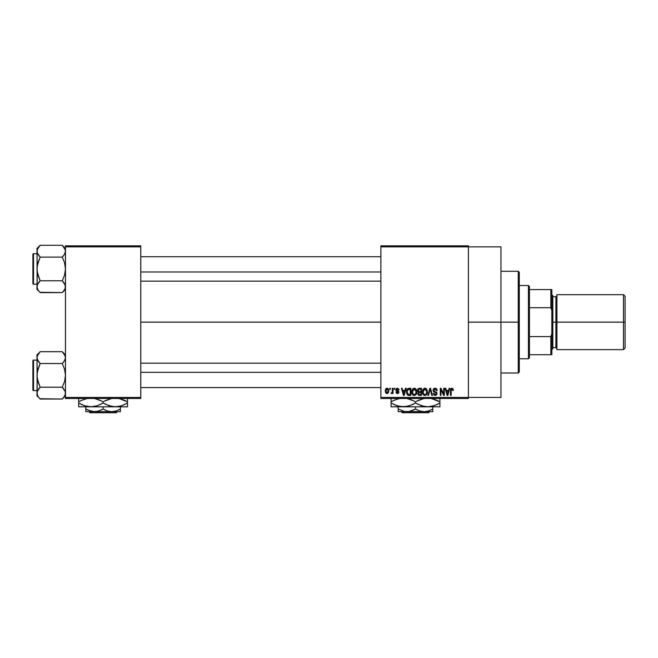 <?xml version="1.0" encoding="UTF-8"?>
<svg xmlns="http://www.w3.org/2000/svg" width="658" height="658" viewBox="0 0 658 658"><rect width="100%" height="100%" fill="white"/><g stroke="black" fill="none" stroke-linecap="round" stroke-linejoin="round"><path stroke-width="0.99" d="M468.397 322.149L500.96 322.149L500.96 246.857L500.96 322.149L468.397 322.149M140.754 322.149L380.892 322.149L140.754 322.149M380.892 245.837L468.397 245.837L380.892 245.837L380.892 246.857L468.397 246.857L468.397 397.448L380.892 397.448L380.892 245.837M468.397 246.857L380.892 246.857L380.892 398.468L380.892 397.448L468.397 397.448L468.397 398.468L380.892 398.468L468.397 398.468L468.397 245.837L468.397 246.857L500.96 246.857M389.775 388.294L389.775 389.306L390.424 389.306L390.424 388.294L389.775 388.294L390.424 388.294L389.775 388.294L389.775 389.306L390.424 389.306L390.424 388.294L390.424 389.306L389.775 389.306L389.775 388.294M394.216 388.294L394.216 389.306L394.858 389.306L394.858 388.294L394.216 388.294L394.858 388.294L394.216 388.294L394.216 389.306L394.858 389.306L394.858 388.294L394.858 389.306L394.216 389.306L394.216 388.294M405.468 388.294L404.909 390.416L402.671 390.416L402.104 388.294L401.429 388.294L403.494 395.417L404.176 395.417L406.151 388.294L405.468 388.294L406.151 388.294L405.468 388.294L404.909 390.416L402.671 390.416L402.104 388.294L401.429 388.294L403.494 395.417L404.176 395.417L406.151 388.294L404.176 395.417L403.494 395.417L401.429 388.294L402.104 388.294M416.144 389.314L414.285 388.195L412.434 389.289L411.793 391.847C411.678 393.821 412.508 395.039 414.285 395.507C416.095 395.03 416.925 393.78 416.785 391.757L415.798 388.862L413.734 388.269L412.122 389.881L411.9 393.073L413.389 395.302L415.708 394.94L416.761 392.39L416.251 389.503M426.787 389.314L424.928 388.195L423.069 389.289L422.428 391.847C422.313 393.821 423.143 395.039 424.92 395.507C426.729 395.03 427.56 393.78 427.42 391.757L426.442 388.862L424.369 388.269L422.683 390.087L422.543 393.073L424.023 395.302L426.351 394.94L427.396 392.39L426.894 389.503M435.086 388.195L433.614 388.771L433.063 390.268L433.614 391.675L436.295 392.966L436.32 393.994L435.415 394.66L433.252 393.377L433.754 394.89L435.201 395.507L436.78 394.644L436.937 392.859L434.017 391.033L433.803 389.758L435.341 389.059L436.583 390.696L437.225 390.605L436.682 388.911L435.086 388.195L433.063 390.268L434.05 391.962L436.188 392.801L436.394 393.533L435.177 394.677L433.902 393.287L433.252 393.377L435.201 395.507L437.044 393.558L433.712 390.252L435.028 389.034L436.583 390.696L437.225 390.605L435.086 388.195M449.126 388.294L448.567 390.416L446.33 390.416L445.77 388.294L445.088 388.294L447.16 395.417L447.835 395.417L449.809 388.294L449.126 388.294L449.809 388.294L449.126 388.294L448.567 390.416L446.33 390.416L445.77 388.294L445.088 388.294L447.16 395.417L447.835 395.417L449.809 388.294L447.835 395.417L447.16 395.417L445.088 388.294L445.77 388.294M452.934 388.705L451.725 388.212L450.681 389.018L450.459 395.417L451.1 395.417L451.298 389.355L452.227 389.117L452.679 390.515L453.321 390.416L453 388.796L451.923 388.195L450.459 390.581L450.459 395.417L451.1 395.417L451.199 389.569L451.89 389.034L452.679 390.515L453.321 390.416L452.934 388.705L451.923 388.195M443.706 388.294L443.706 393.994L440.975 388.294L440.284 388.294L440.284 395.417L440.926 395.417L440.926 389.701L443.656 395.417L444.347 395.417L444.347 388.294L443.706 388.294L444.347 388.294L443.706 388.294L443.706 393.994L440.975 388.294L440.284 388.294L440.284 395.417L440.926 395.417L440.926 389.701L443.656 395.417L444.347 395.417L444.347 388.294L444.347 395.417L443.656 395.417M429.888 388.294L427.856 395.417L428.531 395.417L430.242 389.125L431.771 395.417L432.438 395.417L430.521 388.294L429.888 388.294L430.521 388.294L429.888 388.294L427.856 395.417L428.531 395.417L430.242 389.125L431.771 395.417L432.438 395.417L430.521 388.294L432.438 395.417L431.771 395.417L430.242 389.125L428.531 395.417L427.856 395.417L429.888 388.294M419.5 388.294L418.315 388.565L417.633 389.569L417.715 391.395L418.406 392.127L417.83 394.323L418.784 395.318L421.498 395.417L421.498 388.294L419.5 388.294L421.498 388.294L419.5 388.294L417.526 390.383L418.406 392.127L417.707 393.624L419.491 395.417L421.498 395.417L421.498 388.294L421.498 395.417L419.491 395.417M407.014 389.437L408.963 388.294L407.524 388.746L406.734 390.145L406.578 392.875L407.253 394.693L408.273 395.351L410.863 395.417L410.863 388.294L408.963 388.294C407.162 388.664 406.348 389.865 406.521 391.888L408.026 395.285L410.863 395.417L410.863 388.294L410.863 395.417M397.448 388.195L396.289 388.672L395.877 389.873L396.256 390.975L398.23 391.954L397.596 392.818L395.968 392.086L396.396 393.163L397.473 393.566L398.534 393.163L398.904 391.781L396.692 390.21L396.585 389.413L397.786 389.001L398.378 389.955L399.028 389.865L398.888 389.24L397.448 388.195L395.877 389.873L398.287 392.193L397.448 392.826L395.968 392.086L397.473 393.566L398.929 392.086L396.527 389.742L397.399 388.936L399.028 389.865L397.605 388.204M392.365 388.294L392.242 392.036L390.975 393.287L391.749 393.542L392.365 392.645L392.365 393.468L393.015 393.468L393.015 388.294L392.365 388.294L393.015 388.294L392.365 388.294L392.242 392.036L390.975 393.287L391.592 393.566L392.365 392.645L392.365 393.468L393.015 393.468L393.015 388.294L393.015 393.468L392.365 393.468M387.044 388.195L385.835 388.763L385.243 390.704L385.604 392.661L387.044 393.566L388.236 393.007L388.845 391.107L388.491 389.125L387.044 388.195L385.243 390.934L387.044 393.566L388.845 390.885L387.044 388.195M65.463 398.468L140.754 398.468L140.754 397.448L65.463 397.448L65.463 246.857L140.754 246.857L140.754 397.448L140.754 245.837L65.463 245.837L140.754 245.837L140.754 246.857L65.463 246.857L65.463 245.837L65.463 397.448L140.754 397.448L140.754 398.468L65.463 398.468L65.463 397.448L65.463 398.468M500.96 397.448L500.96 322.149L500.96 397.448L468.397 397.448M453.321 390.416L452.663 390.276M452.622 389.881L452.465 389.371M451.947 389.034L451.1 390.523L451.89 389.034M451.1 395.417L450.459 395.417L450.459 390.581M450.878 388.681L451.725 388.212M447.358 394.249L446.552 391.255L448.353 391.255L447.448 394.668L447.744 393.328L447.448 394.668L447.086 393.204L447.407 394.463M440.926 395.417L440.284 395.417L440.284 388.294L440.975 388.294M435.53 388.236L435.966 388.368M437.225 390.605L436.542 390.383M435.185 389.043L434.774 389.051M434.897 389.034L433.836 390.803M436.312 392.012L436.723 392.431M433.26 393.583L433.926 393.55M436.386 393.698L435.974 392.629M436.394 393.533L436.188 392.801L434.05 391.962L436.188 392.801L436.394 393.533M433.803 391.814L433.12 390.778M433.079 390.523L433.071 390.062M433.622 388.763L434.239 388.343M427.058 389.832L427.281 390.49M427.396 392.382L427.322 392.982M424.023 395.302L423.555 394.989M422.436 391.51L422.559 390.531M423.851 388.491L424.632 388.22M425.751 388.368L424.928 388.195M426.006 388.5L426.433 388.862M422.732 393.747L422.954 394.224M423.291 390.367L423.349 393.476L424.92 394.677L423.349 393.476L423.078 391.864L424.928 389.034L426.779 391.749L426.014 394.232L426.779 391.749C426.919 393.32 426.302 394.29 424.92 394.677L423.349 393.476L423.76 394.142M424.245 389.191L424.813 389.034M425.825 394.389L425.035 394.668M423.143 392.727L423.439 390.029M426.779 391.749L426.754 391.288L426.779 391.749M426.573 390.375L426.754 391.288M418.406 392.127L417.534 390.178M417.567 390.901L417.715 391.395M418.891 389.191L419.483 389.125L418.809 389.215L418.192 390.646L418.809 389.215L419.483 389.125L418.973 389.166M419.467 394.578L418.356 393.509L419.639 392.456L420.857 392.456L420.857 394.578L419.434 394.578M418.356 393.509L419.639 392.456L418.957 392.522L418.373 393.764L418.817 392.579M418.735 389.248L420.857 389.125L420.857 391.625L419.574 391.625L418.175 390.375M418.554 391.354L418.192 390.646M419.639 392.456L420.857 392.456L420.857 394.578L419.73 394.578M416.415 389.832L416.637 390.49M416.761 392.398L416.687 392.982M413.389 395.302L412.92 394.989M411.801 391.51L411.924 390.531M413.208 388.491L413.997 388.22M415.116 388.368L414.285 388.195M415.363 388.5L415.798 388.862M412.097 393.747L412.319 394.224M412.648 390.367L412.714 393.476L414.277 394.677L412.714 393.476L412.434 391.864L414.293 389.034L416.136 391.749L415.379 394.232L416.136 391.749C416.284 393.32 415.667 394.29 414.277 394.677L412.714 393.476L413.125 394.142M413.602 389.191L414.17 389.034M415.19 394.389L414.515 394.66M412.508 392.727L412.796 390.029M416.136 391.749L416.119 391.288L416.136 391.749M415.749 389.972L416.119 391.288M409.046 395.417L408.026 395.285L409.046 395.417M407.59 395.039L406.677 393.426M406.578 392.875L406.521 392.135M406.537 391.329L406.734 390.145M407.335 393.32L407.195 392.604M407.828 389.495L407.162 391.905L407.425 390.161L410.214 389.125L410.214 394.578L408.149 394.438L407.162 391.905L407.335 390.457M407.425 390.161L407.944 389.396M408.676 389.141L410.214 389.125L410.214 394.578L407.631 393.961L408.149 394.438M407.179 391.461L407.212 392.703M407.656 389.692L408.1 389.306M403.519 393.574L403.79 394.668L404.086 393.328L403.79 394.668L402.885 391.255L404.686 391.255L403.79 394.668L403.568 393.755M399.028 389.865L398.345 389.766M397.777 389.001L398.378 389.955L397.235 388.952M397.399 388.936L396.527 389.742L397.333 390.498L396.692 390.21M398.189 390.836L398.904 391.781M398.838 392.67L398.534 393.163M396.215 392.925L396.001 392.275M395.968 392.086L396.642 392.152M396.618 391.995L397.596 392.818M398.271 392.341L397.448 392.826L398.287 392.193L397.333 391.469M398.279 392.267L398.123 391.806M396.256 390.975L395.96 390.465M392.365 392.645L391.592 393.566L392.365 392.645L391.592 393.566L392.365 392.645L391.592 393.566L390.975 393.287L392.242 392.036L392.365 390.975M391.592 393.566L390.975 393.287L391.592 393.566M391.625 392.637L392.201 392.168M387.282 388.212L387.694 388.343M388.672 389.552L388.779 389.988M388.845 390.655L388.845 391.107M386.378 393.41L385.728 392.851M386.172 388.459L386.805 388.212M388.204 390.885L387.217 392.81L385.901 391.197L387.027 388.936L388.195 390.564L387.842 392.374L388.204 390.885M388.154 390.219L388.039 389.766M387.99 389.643L388.195 390.564M447.185 393.574L446.552 391.255L448.353 391.255L447.662 393.657M419.483 389.125L420.857 389.125L420.857 391.625L419.574 391.625M403.428 393.204L402.885 391.255L404.686 391.255L403.996 393.657M518.257 322.149L518.257 373.028L518.257 322.149L500.96 322.149L518.257 322.149L518.257 271.277L518.257 322.149L519.277 322.149L518.257 322.149M519.277 372.009L519.277 322.149L519.277 372.009L518.257 373.028L500.96 373.028M519.277 272.297L519.277 322.149L519.277 272.297L518.257 271.277L500.96 271.277M65.224 288.22L63.571 291.173L65.224 288.22L65.232 285.128L65.232 288.204M39.858 292.3L62.296 292.58L65.463 289.413L62.296 292.58L63.571 291.173L62.296 292.58L40.138 292.58L37.86 289.726L36.971 286.674L37.193 285.144L40.138 280.76L37.851 275.019L36.971 268.933L37.86 262.846L40.138 257.114L37.86 254.251L36.971 251.2L37.202 252.746L37.193 249.67L38.863 246.701L37.202 249.645L40.138 245.286L37.86 248.156M62.576 245.574L64.566 248.148L65.463 251.2L64.583 254.235L62.296 257.114L40.138 257.114L62.296 257.114L63.571 255.707L62.296 257.114L64.574 262.855L65.463 268.933L64.574 275.028L62.296 280.76L40.138 280.76L37.202 272.009L36.971 248.453L40.138 245.286L62.296 245.286L40.138 245.286L36.971 248.453L37.193 288.204M33.509 284.198A0.609 0.609 0 0 1 32.9 283.59L32.9 254.284A0.609 0.609 0 0 1 33.509 253.675L36.971 253.675L33.509 253.675L33.509 284.198L36.971 284.198L33.509 284.198L33.509 253.675A0.609 0.609 0 0 0 32.9 254.284L32.9 283.59A0.609 0.609 0 0 0 33.509 284.198M65.463 251.282L65.224 249.645L65.463 251.2L64.566 254.251L65.224 252.754M37.481 253.511L36.971 251.2L37.851 248.165M38.781 255.6L40.138 257.114L37.202 265.84L36.971 286.674L37.851 283.639L40.138 280.76L38.863 282.167L40.138 280.76L62.296 280.76L64.566 283.614L65.463 286.674L64.945 284.363M40.138 280.76L37.202 285.128L37.86 283.631M62.296 292.58L64.566 289.726L62.296 292.58M36.971 286.584L36.971 289.413L38.888 291.198M38.863 291.173L37.876 289.759M37.86 289.726L37.202 288.22L37.86 289.717M40.138 257.114L37.202 252.754M37.539 253.626L37.86 254.243M38.863 282.167L37.202 285.12M62.296 257.114L63.571 255.699L62.296 257.114L64.574 262.855L65.463 268.933L64.574 275.028L62.296 280.76L65.224 285.12M65.463 248.453L62.296 245.286L65.224 249.645L64.55 248.115M64.887 248.757L64.574 248.156L64.887 248.757M65.463 251.2L65.232 249.653M63.571 255.707L64.566 254.251M63.645 282.266L62.296 280.76M64.895 284.248L64.583 283.639M140.754 271.993L380.892 271.993L140.754 271.993M380.892 372.313L140.754 372.313L380.892 372.313M528.432 285.523L529.451 286.543L529.451 289.594L529.451 286.543L528.432 285.523L519.277 285.523L528.432 285.523L528.432 358.783L519.277 358.783L528.432 358.783L528.432 285.523M529.451 357.763L528.432 358.783L529.451 357.763L529.451 354.711L529.451 357.763M529.451 307.73L529.451 336.575L529.451 289.594L529.451 307.73L550.82 307.73L551.84 310.461L551.84 333.845L550.82 336.575L529.451 336.575L529.451 354.711L529.451 336.575L550.82 336.575L550.82 354.711L551.84 354.711L551.84 333.845L551.84 354.711L550.82 354.711L550.82 336.575L551.84 333.845L551.84 289.594L529.451 289.594L550.82 289.594L550.82 307.73L550.82 289.594L551.84 289.594L551.84 310.461L550.82 307.73L529.451 307.73M529.451 354.711L550.82 354.711L529.451 354.711M623.471 322.149L625.1 322.149L625.1 296.306L625.1 322.149L623.471 322.149L623.471 294.677L623.471 322.149L556.923 322.149L623.471 322.149L623.471 349.628L623.471 322.149M556.923 348.608L555.911 347.589L555.911 322.149L551.84 322.149L552.852 322.149L552.852 295.697L552.852 322.149L556.923 322.149L556.923 349.628L556.923 294.677L556.923 322.149L555.911 322.149L555.911 347.589L555.911 296.717L552.852 296.717M625.1 348L625.1 322.149L625.1 348L623.471 349.628L556.923 349.628M552.852 348.608L552.852 322.149L552.852 348.608L551.84 349.628M555.911 322.149L555.911 296.717L555.911 322.149M32.9 254.564L32.9 255.707M32.9 282.167L32.9 283.31M65.224 394.66L63.571 397.605L65.224 394.66M65.463 393.106L65.232 394.636L65.232 391.559L65.463 393.106M39.858 398.732L62.296 399.019L65.463 395.845L62.296 399.019L63.571 397.605L62.296 399.019L40.138 399.019L37.86 396.157L36.971 393.106L37.193 391.576L40.138 387.192L37.851 381.451L36.971 375.373L37.86 369.278L40.138 363.545L37.86 360.691L36.971 357.631L37.202 359.178L37.193 356.101L38.863 353.132L37.202 356.077L40.138 351.717L37.86 354.588M62.576 352.005L64.566 354.58L65.463 357.631L64.583 360.666L62.296 363.545L40.138 363.545L62.296 363.545L63.571 362.139L62.296 363.545L64.574 369.286L65.463 375.373L64.574 381.459L62.296 387.192L40.138 387.192L37.202 378.44L36.971 354.892L40.138 351.717L62.296 351.717L40.138 351.717L36.971 354.892L37.193 394.636M33.509 390.63A0.609 0.609 0 0 1 32.9 390.021L32.9 360.716A0.609 0.609 0 0 1 33.509 360.107L36.971 360.107L33.509 360.107L33.509 390.63L36.971 390.63L33.509 390.63L33.509 360.107A0.609 0.609 0 0 0 32.9 360.716L32.9 390.021A0.609 0.609 0 0 0 33.509 390.63M65.463 357.722L65.224 356.077L65.463 357.631L64.574 360.674M38.781 362.04L40.138 363.545L37.202 372.28L36.971 393.106L37.851 390.071L40.138 387.192L38.863 388.598L40.138 387.192L62.296 387.192L64.945 390.794M40.138 387.192L37.202 391.559L37.86 390.062M62.296 399.019L64.566 396.157L62.296 399.019M36.971 393.015L36.971 395.845L38.888 397.638M38.863 397.605L37.876 396.19M37.86 396.157L37.202 394.66M40.138 363.545L37.193 359.161L36.971 357.631L37.851 354.596M38.863 388.598L37.202 391.551M62.296 363.545L63.571 362.139L62.296 363.545L64.574 369.286L65.463 375.373L64.574 381.459L62.296 387.192L65.224 391.551M65.463 354.892L62.296 351.717L65.224 356.077L64.55 354.547M64.887 355.188L64.574 354.588L64.887 355.188M65.463 357.631L65.232 356.093M63.571 362.139L65.224 359.186M63.645 388.697L62.296 387.192M64.895 390.679L64.583 390.071M32.9 360.995L32.9 362.139M32.9 388.598L32.9 389.742M37.202 359.186L37.86 360.674M429.699 411.694L428.679 412.714L402.301 412.714L401.281 411.694L402.301 412.714L428.679 412.714L429.699 411.694M432.791 411.497L432.791 406.809L432.791 409.021L428.605 410.937L424.139 411.694L419.697 410.954L415.486 409.021L415.486 406.809L415.486 409.021L413.43 410.099L409.111 411.497L404.604 411.505L398.189 409.021L398.189 406.809L398.189 411.497M398.189 410.09L398.189 409.021L404.604 411.505L424.139 411.694L419.697 410.954L416.662 409.663M430.727 410.099L432.791 409.021L432.791 410.09L432.791 409.021L428.605 410.937L424.139 411.694L432.791 411.694L398.189 411.694L409.111 411.497L415.486 409.021M439.914 406.537L439.914 401.841L430.858 398.329L436.994 400.311L439.914 401.841L439.914 403.033L434.009 405.747L427.7 406.809L439.914 406.809L439.914 405.756L439.914 406.809L391.066 406.809L403.28 406.809L397.013 405.756L391.066 403.033L391.066 401.841L393.978 400.319L400.072 398.337L394.216 400.212M413.594 400.812L406.438 398.329L412.574 400.311L415.486 401.841L415.486 403.033L409.589 405.747L403.28 406.809L427.7 406.809L421.433 405.756L415.486 403.033L415.486 401.841L418.398 400.319L424.492 398.337L416.753 401.141M391.066 398.337L391.066 406.809M391.066 404.547L391.066 403.033L396.988 405.756L392.999 404.078M412.344 404.662L406.488 406.529L403.28 406.809L406.463 406.537L400.097 406.537L393.986 404.555M412.377 404.645L414.227 403.732M415.486 403.033L421.408 405.756L415.486 403.033L412.582 404.555M427.7 406.809L430.883 406.537L427.7 406.809L430.908 406.529L436.764 404.662M437.002 400.319L439.914 401.841L439.914 398.337M439.914 404.037L439.914 403.033L436.78 404.654M438.647 403.732L439.914 403.033M417.386 404.061L424.542 406.537M403.28 406.809L400.122 406.537M439.914 405.756L439.914 404.555M439.914 400.319L439.914 401.841L437.981 400.796M409.589 399.126L412.574 400.311L409.589 399.126M392.332 401.141L394.2 400.212M391.066 400.829L391.066 401.841M391.066 399.118L391.066 400.319M415.486 401.841L418.398 400.319M432.791 410.946L432.791 410.099M402.301 412.714L401.281 411.694L402.301 412.714M117.321 411.694L116.302 412.714L89.924 412.714L88.904 411.694L89.924 412.714L116.302 412.714L117.321 411.694M120.406 411.497L120.406 406.809L120.406 409.021L116.227 410.937L111.761 411.694L107.32 410.954L103.109 409.021L103.109 406.809L103.109 409.021L101.052 410.099L96.734 411.497L92.219 411.505L85.811 409.021L85.811 406.809L85.811 411.497M85.811 410.09L85.811 409.021L87.744 410.041M118.341 410.099L120.406 409.021L120.406 410.09L120.406 409.021L116.227 410.937L111.761 411.694L107.32 410.954L104.285 409.663M127.529 406.537L127.529 401.841L118.481 398.329L124.617 400.311L127.529 401.841L127.529 403.033L121.631 405.747L115.323 406.809L127.529 406.809L127.529 405.756L127.529 406.809L78.689 406.809L90.903 406.809L84.627 405.756L78.689 403.033L78.689 401.841L81.6 400.319L87.687 398.337L81.831 400.212M101.217 400.812L94.061 398.329L100.197 400.311L103.109 401.841L103.109 403.033L97.211 405.747L90.903 406.809L115.323 406.809L109.047 405.756L103.109 403.033L103.109 401.841L106.02 400.319L112.107 398.337L104.367 401.141M78.689 398.337L78.689 406.809M78.689 404.547L78.689 403.033L84.611 405.756L80.613 404.078M85.968 406.151L81.6 404.555M85.976 406.159L90.903 406.809L94.086 406.537L90.903 406.809L97.211 405.747L101.85 403.732M103.109 403.033L109.031 405.756L103.109 403.033L100.205 404.555M115.323 406.809L121.631 405.747L126.27 403.732M124.625 400.319L127.529 401.841L127.529 398.337M127.529 404.037L127.529 403.033M105 404.061L112.156 406.537M90.903 406.809L87.736 406.537M127.529 405.756L127.529 404.555M127.529 400.319L127.529 401.841L125.604 400.796M79.947 401.141L81.814 400.212M78.689 400.829L78.689 401.841M78.689 399.118L78.689 400.319M103.109 401.841L106.02 400.319M103.109 409.021L98.93 410.937L94.464 411.694L85.811 411.694L94.464 411.694L87.876 410.099M94.464 411.694L120.406 411.694L94.464 411.694M120.406 410.946L120.406 410.099M89.924 412.714L88.904 411.694L89.924 412.714M140.754 256.727L380.892 256.727M140.754 281.147L380.892 281.147M380.892 387.578L140.754 387.578M380.892 363.158L140.754 363.158M556.923 294.677L623.471 294.677L625.1 296.306M551.84 294.677L552.852 295.697M555.911 347.589L552.852 347.589M555.911 296.717L556.923 295.697"/></g></svg>
